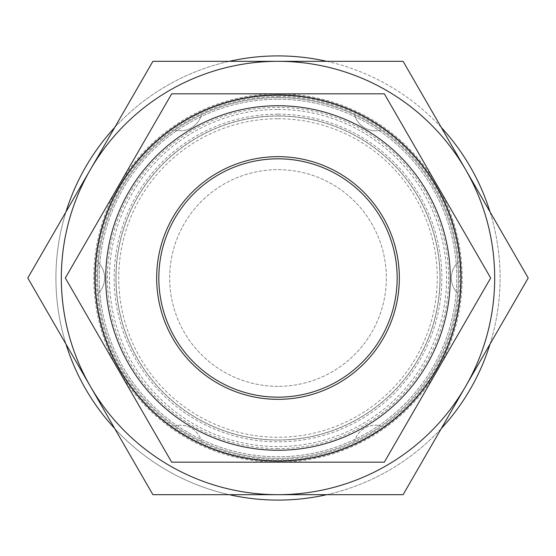 <?xml version="1.0" encoding="UTF-8"?>
<svg xmlns="http://www.w3.org/2000/svg" width="556" height="556" viewBox="0 0 556 556"><rect width="100%" height="100%" fill="white"/><g stroke="black" fill="none" stroke-linecap="round" stroke-linejoin="round"><path stroke-width="0.42" stroke-dasharray="2.78 2.08" d="M457.727 293.359A21.67 21.67 0 0 1 457.727 262.64A180.387 180.387 0 0 1 278 458.387A180.387 180.387 0 0 1 97.613 278A180.387 180.387 0 0 0 381.166 425.972A180.387 180.387 0 0 0 458.387 278A180.387 180.387 0 0 1 457.727 293.359A21.67 21.67 0 0 1 457.727 262.64A180.387 180.387 0 0 0 354.561 114.668A180.387 180.387 0 0 1 381.166 130.028A21.67 21.67 0 0 1 354.561 114.668A180.387 180.387 0 0 0 174.834 130.028A180.387 180.387 0 0 1 201.439 114.668A21.67 21.67 0 0 1 174.834 130.028A180.387 180.387 0 0 0 97.613 278A180.387 180.387 0 0 1 98.273 262.64A21.67 21.67 0 0 1 98.273 293.359A180.387 180.387 0 0 1 278 97.613A180.387 180.387 0 0 1 458.387 278A180.387 180.387 0 0 0 381.166 130.028A21.67 21.67 0 0 1 354.561 114.668A180.387 180.387 0 0 0 201.439 114.668A21.67 21.67 0 0 1 174.834 130.028A180.387 180.387 0 0 0 98.273 262.64A21.67 21.67 0 0 1 98.273 293.359M490.024 211.885A222.094 222.094 0 0 1 278 500.094A222.094 222.094 0 0 1 55.906 278A222.094 222.094 0 0 1 278 55.906A222.094 222.094 0 0 1 490.024 344.115M441.276 428.558A222.094 222.094 0 0 1 326.754 494.68M229.246 494.68A222.094 222.094 0 0 1 114.724 428.558M65.976 344.115A222.094 222.094 0 0 1 65.976 211.885M381.166 425.972A180.387 180.387 0 0 1 354.561 441.332A21.67 21.67 0 0 1 381.166 425.972A21.67 21.67 0 0 0 354.561 441.332M201.439 441.332A180.387 180.387 0 0 1 174.834 425.972A21.67 21.67 0 0 1 201.439 441.332A21.67 21.67 0 0 0 174.834 425.972M114.724 127.442A222.094 222.094 0 0 1 229.246 61.32M326.754 61.32A222.094 222.094 0 0 1 441.276 127.442M278 115.905A162.095 162.095 0 0 1 440.095 278A162.095 162.095 0 0 1 278 440.095A162.095 162.095 0 0 1 115.905 278A162.095 162.095 0 0 1 278 115.905M278 448.636A170.636 170.636 0 0 1 107.364 278A170.636 170.636 0 0 1 278 107.364A170.636 170.636 0 0 1 448.636 278A170.636 170.636 0 0 1 278 448.636M278 439.97A161.97 161.97 0 0 1 116.03 278A161.97 161.97 0 0 1 278 116.03A161.97 161.97 0 0 1 439.97 278A161.97 161.97 0 0 1 278 439.97A161.97 161.97 0 0 1 116.03 278A161.97 161.97 0 0 1 278 116.03A161.97 161.97 0 0 1 439.97 278A161.97 161.97 0 0 1 278 439.97M278 397.172A119.172 119.172 0 0 1 158.828 278A119.172 119.172 0 0 1 278 158.828A119.172 119.172 0 0 1 397.172 278A119.172 119.172 0 0 1 278 397.172M278 94.909A183.091 183.091 0 0 1 461.091 278A183.091 183.091 0 0 1 278 461.091A183.091 183.091 0 0 1 94.909 278A183.091 183.091 0 0 1 278 94.909M465.65 386.337A216.68 216.68 0 0 1 90.35 386.337A216.68 216.68 0 0 1 90.35 169.663L152.9 61.32L278 61.32A216.68 216.68 0 0 1 494.68 278A216.68 216.68 0 0 1 278 494.68L152.9 494.68L27.8 278L90.35 169.663A216.68 216.68 0 0 1 465.65 169.663A216.68 216.68 0 0 1 465.65 386.337L403.1 494.68L278 494.68A216.68 216.68 0 0 1 61.32 278A216.68 216.68 0 0 1 278 61.32L403.1 61.32L528.2 278L465.65 386.337M278 96.529A181.471 181.471 0 0 1 459.471 278A181.471 181.471 0 0 1 278 459.471A181.471 181.471 0 0 1 96.529 278A181.471 181.471 0 0 1 278 96.529M278 99.239A178.761 178.761 0 0 1 456.761 278A178.761 178.761 0 0 1 278 456.761A178.761 178.761 0 0 1 99.239 278A178.761 178.761 0 0 1 278 99.239A178.761 178.761 0 0 1 456.761 278A178.761 178.761 0 0 1 278 456.761A178.761 178.761 0 0 1 99.239 278A178.761 178.761 0 0 1 278 99.239M278 118.741A159.259 159.259 0 0 1 437.259 278A159.259 159.259 0 0 1 278 437.259A159.259 159.259 0 0 1 118.741 278A159.259 159.259 0 0 1 278 118.741M278 386.337A108.337 108.337 0 0 1 169.663 278A108.337 108.337 0 0 1 278 169.663A108.337 108.337 0 0 1 386.337 278A108.337 108.337 0 0 1 278 386.337A108.337 108.337 0 0 1 169.663 278A108.337 108.337 0 0 1 278 169.663A108.337 108.337 0 0 1 386.337 278A108.337 108.337 0 0 1 278 386.337M118.497 185.912L171.665 93.825L384.335 93.825L490.67 278L384.335 462.175L171.665 462.175L65.33 278L118.497 185.912A184.175 184.175 0 0 1 437.502 185.912A184.175 184.175 0 0 1 278 462.175A184.175 184.175 0 0 1 118.497 185.912M95.444 278A182.556 182.556 0 0 0 278 460.556A182.556 182.556 0 0 0 460.556 278A182.556 182.556 0 0 1 278 460.556A182.556 182.556 0 0 1 95.444 278A182.556 182.556 0 0 1 278 95.444A182.556 182.556 0 0 1 460.556 278A182.556 182.556 0 0 0 278 95.444A182.556 182.556 0 0 0 95.444 278M97.613 278A180.387 180.387 0 0 1 278 97.613A180.387 180.387 0 0 1 458.387 278M278 109.407A168.593 168.593 0 0 1 446.593 278A168.593 168.593 0 0 1 278 446.593A168.593 168.593 0 0 1 109.407 278A168.593 168.593 0 0 1 278 109.407M278 114.161A163.839 163.839 0 0 1 441.839 278A163.839 163.839 0 0 1 278 441.839A163.839 163.839 0 0 1 114.161 278A163.839 163.839 0 0 1 278 114.161"/><path stroke-width="0.83" d="M490.024 344.115A222.094 222.094 0 0 1 441.276 428.558M326.754 494.68A222.094 222.094 0 0 1 229.246 494.68M114.724 428.558A222.094 222.094 0 0 1 65.976 344.115M65.976 211.885A222.094 222.094 0 0 1 114.724 127.442M229.246 61.32A222.094 222.094 0 0 1 326.754 61.32M441.276 127.442A222.094 222.094 0 0 1 490.024 211.885M278 94.909A183.091 183.091 0 0 1 461.091 278A183.091 183.091 0 0 1 278 461.091A183.091 183.091 0 0 1 94.909 278A183.091 183.091 0 0 1 278 94.909A183.091 183.091 0 0 0 94.909 278A183.091 183.091 0 0 0 278 461.091M278 397.172A119.172 119.172 0 0 1 158.828 278A119.172 119.172 0 0 1 278 158.828A119.172 119.172 0 0 1 397.172 278A119.172 119.172 0 0 1 278 397.172M278 399.34A121.34 121.34 0 0 1 156.66 278A121.34 121.34 0 0 1 278 156.66A121.34 121.34 0 0 1 399.34 278A121.34 121.34 0 0 1 278 399.34M278 462.175L384.335 462.175L490.67 278L384.335 93.825L171.665 93.825L65.33 278L171.665 462.175L278 462.175M278 61.32L152.9 61.32L27.8 278L152.9 494.68L403.1 494.68L528.2 278L403.1 61.32L278 61.32A216.68 216.68 0 0 1 465.65 386.337A216.68 216.68 0 0 1 90.35 386.337A216.68 216.68 0 0 1 278 61.32M278 450.263A172.263 172.263 0 0 0 450.263 278A172.263 172.263 0 0 0 278 105.737A172.263 172.263 0 0 0 105.737 278A172.263 172.263 0 0 0 278 450.263"/></g></svg>
